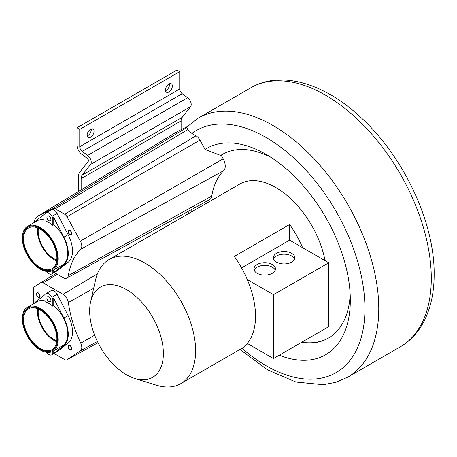 <?xml version="1.0" encoding="UTF-8"?>
<svg xmlns="http://www.w3.org/2000/svg" width="457" height="457" viewBox="0 0 457 457"><rect width="100%" height="100%" fill="white"/><g stroke="black" fill="none" stroke-linecap="round" stroke-linejoin="round"><path stroke-width="0.69" d="M191.203 212.099A106.041 61.227 60 0 1 191.146 209.774M187.376 211.842L189.506 213.076M270.858 157.277A106.041 61.227 -120 0 0 222.308 154.455A106.041 61.227 -120 0 0 220.68 155.454L205.073 149.399A119.071 68.75 60 0 1 266.117 154.386A119.071 68.75 60 0 1 350.313 300.22A119.071 68.75 60 0 1 279.238 355.22M205.073 149.399L199.977 140.116A7.689 4.439 -120 0 0 195.996 135.809L191.871 133.427L187.878 129.56C187.279 128.063 186.822 127.434 186.507 127.674C185.456 128.086 185.553 127.92 186.793 127.177M200.823 204.456A106.041 61.227 -120 0 0 200.88 206.513M301.266 342.504A106.041 61.227 -120 0 0 328.354 338.123A106.041 61.227 -120 0 0 350.182 294.668M301.729 342.236A106.041 61.227 -120 0 0 328.583 337.991M222.542 154.323A106.041 61.227 -120 0 0 221.148 155.186L220.68 155.454M54.212 272.543L63.066 277.65A7.592 4.381 -120 0 0 66.813 278.056L209.512 199.686A11.071 6.392 -120 0 0 211.762 196.053L68.35 275.565A96.833 55.903 -120 0 1 80.74 249.231A7.592 4.381 -120 0 0 80.358 241.113L66.99 216.755A4.45 2.571 -120 0 0 64.688 214.264L55.24 208.809A4.45 2.571 -120 0 0 53.098 208.541L38.719 215.641A22.953 13.253 -120 0 0 38.142 215.961A22.953 13.253 -120 0 0 33.887 222.69M221.148 155.186L223.147 158.83A11.071 6.392 -120 0 1 223.707 170.667A93.348 53.897 -120 0 0 211.762 196.053M325.036 260.621A71.675 41.381 -120 0 0 289.475 197.578A71.675 41.381 -120 0 0 239.954 183.954L109.109 259.496A71.675 41.381 -120 0 0 95.559 279.918L90.6 301.917A52.127 30.093 -120 0 0 89.658 310.926A52.127 30.093 -120 0 0 134.786 378.459A52.127 30.093 -120 0 0 163.372 353.49A52.127 30.093 -120 0 0 130.679 292.32A52.127 30.093 -120 0 0 90.6 301.917M247.9 343.767L246.06 344.835M134.786 378.459L156.323 385.16A71.675 41.381 -120 0 0 180.783 383.64L240.673 349.057A71.675 41.381 -120 0 0 247.317 343.43A71.675 41.381 -120 0 0 255.52 316.25A71.675 41.381 -120 0 0 247.317 279.593A71.675 41.381 -120 0 0 234.327 256.417L289.612 224.496A71.675 41.381 -120 0 1 302.603 247.671L328.777 262.781L273.486 294.702L273.486 358.539L328.777 326.624L328.777 262.781M180.783 383.64A71.675 41.381 -120 0 0 195.625 350.827A71.675 41.381 -120 0 0 164.337 278.696A71.675 41.381 -120 0 0 109.109 259.496M247.317 343.43L273.486 358.539M241.587 267.899L289.612 240.171L289.612 224.496M302.603 247.671L289.612 240.171M247.317 279.593L273.486 294.702M272.338 264.512A10.751 6.209 180 0 1 275.485 268.899A10.751 6.209 180 0 1 268.847 274.634A10.751 6.209 180 0 1 257.131 273.286A10.751 6.209 180 0 1 253.983 268.899A10.751 6.209 180 0 1 260.621 263.163A10.751 6.209 180 0 1 272.338 264.512M276.485 262.118A10.751 6.209 0 0 0 288.201 263.461A10.751 6.209 0 0 0 294.834 257.725A10.751 6.209 0 0 0 291.686 253.338A10.751 6.209 0 0 0 279.97 251.99A10.751 6.209 0 0 0 273.332 257.725A10.751 6.209 0 0 0 276.485 262.118M254.235 270.23A10.751 6.209 180 0 1 261.712 265.603A10.751 6.209 180 0 1 272.338 267.168A10.751 6.209 180 0 1 275.234 270.23M294.588 259.056A10.751 6.209 0 0 0 291.686 256A10.751 6.209 0 0 0 281.066 254.429A10.751 6.209 0 0 0 273.583 259.056M94.65 335.204L80.74 343.178A7.592 4.381 60 0 1 80.358 350.85L66.99 359.773A4.45 2.571 60 0 1 66.882 359.842A4.45 2.571 60 0 1 64.688 359.608L55.24 354.152A4.45 2.571 60 0 1 54.24 353.387M66.813 278.056A7.592 4.381 -120 0 0 68.35 275.565M186.747 126.892L178.03 131.199A26.432 15.264 -120 0 0 177.362 131.565L38.142 215.961M33.527 303.762L33.527 288.875A4.45 2.571 60 0 1 34.378 286.882L40.822 282.649A4.45 2.571 60 0 1 40.867 282.62A4.45 2.571 60 0 1 43.118 282.826L63.066 294.342A7.592 4.381 60 0 1 68.35 302.534A96.833 55.903 60 0 0 80.74 343.178M38.422 309.069A22.467 12.973 -120 0 0 54.075 339.585A22.467 12.973 -120 0 0 56.794 340.882M70.989 346.732A2.279 1.314 -120 0 0 68.744 345.481A2.279 1.314 -120 0 0 68.784 348.177A2.279 1.314 -120 0 0 71.024 349.428A2.279 1.314 -120 0 0 70.989 346.732M39.371 294.302A2.279 1.314 60 0 1 39.405 297.004A2.279 1.314 60 0 1 37.166 295.748A2.279 1.314 60 0 1 37.126 293.051A2.279 1.314 60 0 1 39.371 294.302M56.794 260.022A22.467 12.973 60 0 1 54.075 258.725A22.467 12.973 60 0 1 38.422 228.203M70.989 234.412A2.279 1.314 60 0 1 68.727 233.041A2.279 1.314 60 0 1 68.744 230.442A2.279 1.314 60 0 1 68.784 230.419A2.279 1.314 60 0 1 71.046 231.79A2.279 1.314 60 0 1 71.024 234.39A2.279 1.314 60 0 1 70.989 234.412M181.115 129.674L181.115 120.922A9.466 5.467 60 0 1 182.132 117.415L190.575 106.687A5.867 3.388 -120 0 0 187.638 97.712L182.206 93.696A4.073 2.354 60 0 1 179.732 88.972L179.732 71.658L176.968 70.064L76.987 127.783L76.987 145.097A7.98 4.61 -120 0 0 81.843 154.357L87.276 158.368A1.954 1.131 60 0 1 88.252 161.361L79.809 172.089A13.379 7.723 -120 0 0 78.376 177.048L78.376 191.574M81.14 189.895L81.14 178.641A9.466 5.467 60 0 1 82.157 175.134L90.6 164.406A5.867 3.388 -120 0 0 87.658 155.431L82.231 151.416A4.073 2.354 60 0 1 79.752 146.691L79.752 129.382L76.987 127.783M91.211 128.948A4.884 2.822 -60 0 1 91.269 129.645A4.884 2.822 -60 0 1 87.184 135.929M165.508 90.709A4.884 2.822 120 0 0 169.593 84.425A4.884 2.822 120 0 0 169.536 83.728M179.732 71.658L79.752 129.382M87.121 135.232A4.884 2.822 -60 0 1 89.258 130.314A4.884 2.822 -60 0 1 93.022 129.005A4.884 2.822 -60 0 1 94.033 131.245A4.884 2.822 -60 0 1 91.903 136.163A4.884 2.822 -60 0 1 88.138 137.471A4.884 2.822 -60 0 1 87.121 135.232M172.358 86.025A4.884 2.822 120 0 0 171.346 83.785A4.884 2.822 120 0 0 167.582 85.093A4.884 2.822 120 0 0 165.445 90.012A4.884 2.822 120 0 0 166.457 92.251A4.884 2.822 120 0 0 170.227 90.943A4.884 2.822 120 0 0 172.358 86.025M71.143 234.698A2.605 1.502 60 0 1 68.561 233.133A2.605 1.502 60 0 1 68.584 230.162A2.605 1.502 60 0 1 68.624 230.134A2.605 1.502 60 0 1 71.212 231.705A2.605 1.502 60 0 1 71.189 234.675A2.605 1.502 60 0 1 71.143 234.698M68.624 348.28A2.605 1.502 60 0 1 68.584 345.201A2.605 1.502 60 0 1 71.143 346.629A2.605 1.502 60 0 1 71.189 349.714A2.605 1.502 60 0 1 68.624 348.28M39.525 294.199A2.605 1.502 60 0 1 39.57 297.284A2.605 1.502 60 0 1 37.006 295.856A2.605 1.502 60 0 1 36.966 292.771A2.605 1.502 60 0 1 39.525 294.199M46.551 271.424A5.667 3.273 -120 0 0 51.75 273.96L56.908 270.984A5.667 3.273 -120 0 0 57.131 270.835L68.11 262.272A26.06 15.047 -120 0 0 68.11 234.687L57.131 213.442A5.667 3.273 -120 0 0 51.241 209.769L46.083 212.751A5.667 3.273 -120 0 0 45.866 212.899L44.997 213.573L44.997 220.845A25.409 14.67 60 0 1 52.829 225.37L53.755 224.833A25.409 14.67 60 0 1 67.093 246.997A25.409 14.67 60 0 1 62.54 264.832L52.961 270.361A25.409 14.67 -120 0 0 56 247.454A25.409 14.67 -120 0 0 36.337 225.844A25.409 14.67 -120 0 0 27.551 226.346A25.409 14.67 -120 0 0 22.999 244.187A25.409 14.67 -120 0 0 36.337 266.345A25.409 14.67 -120 0 0 52.961 270.361M37.645 227.877A23.53 13.584 -120 0 0 54.075 259.587A23.53 13.584 -120 0 0 56.685 260.856M48.916 220.662A2.833 1.634 60 0 1 47.065 218.166A2.833 1.634 60 0 1 47.499 215.898A2.833 1.634 60 0 1 48.916 216.035A2.833 1.634 60 0 1 50.767 218.532A2.833 1.634 60 0 1 50.333 220.805A2.833 1.634 60 0 1 48.916 220.662M52.829 270.435L52.829 273.137L63.871 264.717A26.06 15.047 -120 0 0 63.871 237.137L53.755 217.561L53.755 224.833M51.75 273.96A5.667 3.273 -120 0 0 51.967 273.812L52.829 273.137M57.131 213.442L51.967 216.424L52.829 218.092L52.829 225.37M51.967 216.424A5.667 3.273 -120 0 0 46.083 212.751M53.755 269.904L53.755 272.606M44.997 213.756L35.8 220.931A26.06 15.047 -120 0 0 34.235 222.49M27.551 226.346L37.131 220.817A25.409 14.67 60 0 1 44.997 220.046M52.829 218.092L53.755 217.561M40.256 267.568A23.53 13.584 -120 0 0 52.018 268.733A23.53 13.584 -120 0 0 55.628 249.876A23.53 13.584 -120 0 0 40.256 229.146A23.53 13.584 -120 0 0 28.488 227.98A23.53 13.584 -120 0 0 24.884 246.831A23.53 13.584 -120 0 0 40.256 267.568M40.256 228.357A24.495 14.144 60 0 1 56.257 249.939A24.495 14.144 60 0 1 52.498 269.567A24.495 14.144 60 0 1 40.256 268.356A24.495 14.144 60 0 1 24.255 246.769A24.495 14.144 60 0 1 28.008 227.146A24.495 14.144 60 0 1 40.256 228.357M46.551 352.29A5.667 3.273 -120 0 0 51.75 354.826L56.908 351.844A5.667 3.273 -120 0 0 57.131 351.701L68.11 343.133A26.06 15.047 -120 0 0 68.11 315.553L57.131 294.308A5.667 3.273 -120 0 0 51.241 290.635L46.083 293.617A5.667 3.273 -120 0 0 45.866 293.76L44.997 294.434L44.997 301.711A25.409 14.67 60 0 1 52.829 306.23L53.755 305.699A25.409 14.67 60 0 1 67.093 327.858A25.409 14.67 60 0 1 62.54 345.698L52.961 351.227A25.409 14.67 -120 0 0 56 328.32A25.409 14.67 -120 0 0 36.337 306.71A25.409 14.67 -120 0 0 27.551 307.213A25.409 14.67 -120 0 0 22.999 325.047A25.409 14.67 -120 0 0 36.337 347.211A25.409 14.67 -120 0 0 52.961 351.227M37.645 308.738A23.53 13.584 -120 0 0 54.075 340.454A23.53 13.584 -120 0 0 56.685 341.722M48.916 301.529A2.833 1.634 60 0 1 47.065 299.032A2.833 1.634 60 0 1 47.499 296.759A2.833 1.634 60 0 1 48.916 296.901A2.833 1.634 60 0 1 50.767 299.398A2.833 1.634 60 0 1 50.333 301.671A2.833 1.634 60 0 1 48.916 301.529M52.829 351.302L52.829 354.004L63.871 345.583A26.06 15.047 -120 0 0 63.871 318.003L53.755 298.427L53.755 305.699M51.75 354.826A5.667 3.273 -120 0 0 51.967 354.678L52.829 354.004M57.131 294.308L51.967 297.29L52.829 298.958L52.829 306.23M51.967 297.29A5.667 3.273 -120 0 0 46.083 293.617M53.755 350.77L53.755 353.472M44.997 294.622L35.8 301.797A26.06 15.047 -120 0 0 34.235 303.351M27.551 307.213L37.131 301.683A25.409 14.67 60 0 1 44.997 300.912M52.829 298.958L53.755 298.427M40.256 348.434A23.53 13.584 -120 0 0 52.018 349.599A23.53 13.584 -120 0 0 55.628 330.742A23.53 13.584 -120 0 0 40.256 310.006A23.53 13.584 -120 0 0 28.488 308.841A23.53 13.584 -120 0 0 24.884 327.698A23.53 13.584 -120 0 0 40.256 348.434M40.256 309.223A24.495 14.144 60 0 1 56.257 330.805A24.495 14.144 60 0 1 52.498 350.433A24.495 14.144 60 0 1 40.256 349.222A24.495 14.144 60 0 1 24.255 327.635A24.495 14.144 60 0 1 28.008 308.007A24.495 14.144 60 0 1 40.256 309.223M431.288 278.342A149.536 86.333 60 0 1 400.315 346.794L347.794 377.122A149.536 86.333 60 0 0 347.794 204.45A149.536 86.333 60 0 0 198.258 118.117L250.784 87.795A149.536 86.333 60 0 1 366.017 127.857A149.536 86.333 60 0 1 431.288 278.342M241.924 348.285A139.762 80.689 -120 0 0 356.94 349.028A139.762 80.689 -120 0 0 318.86 185.559A139.762 80.689 -120 0 0 191.871 133.427M66.882 359.842L98.015 342.744L66.99 359.773M97.398 341.493L80.358 350.85M223.147 158.83L80.358 241.113M199.977 140.116L66.99 216.755M223.707 170.667L80.74 249.231M186.507 127.674L53.098 208.541M178.03 131.199L38.719 215.641M40.867 282.62L55.891 273.514L40.913 282.597M57.325 274.337L43.118 282.826M97.415 273.817L63.066 294.342M93.662 288.333L68.35 302.534M187.878 129.56L55.24 208.809M195.996 135.809L64.688 214.264M179.732 88.972L79.752 146.691M182.206 93.696L82.231 151.416M187.638 97.712L87.658 155.431M190.575 106.687L90.6 164.406M182.132 117.415L82.157 175.134M181.115 120.922L81.14 178.641M68.11 262.272L63.871 264.717M68.11 234.687L63.871 237.137M57.131 270.835L51.967 273.812M68.11 343.133L63.871 345.583M68.11 315.553L63.871 318.003M57.131 351.701L51.967 354.678M250.784 87.795C281.255 69.995 324.744 83.545 360.864 117.472C403.622 156.448 434.721 222.582 434.15 274.354C434.173 294.868 429.797 312.262 421.023 326.549C415.602 335.158 408.701 341.91 400.315 346.794M185.81 127.834L198.258 118.117M239.942 349.479L267.665 369.924L296.005 382.035L323.385 384.703L336.124 382.212L347.794 377.122"/></g></svg>
